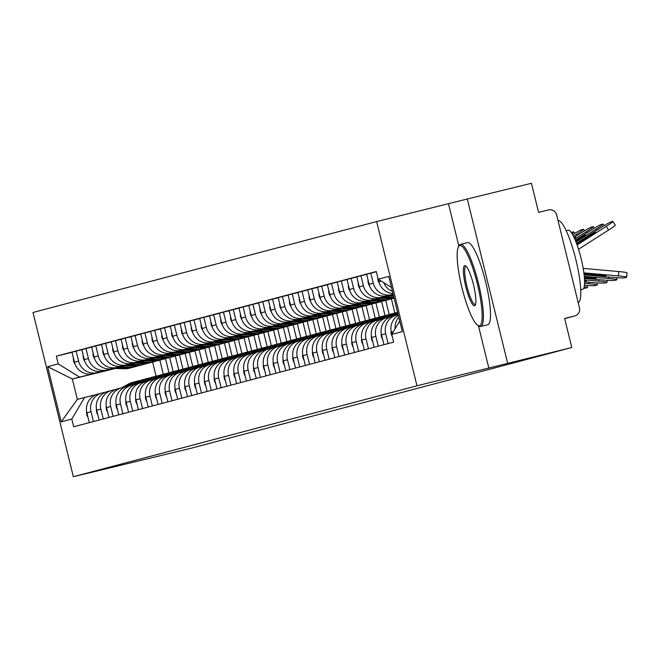 <?xml version="1.0" encoding="UTF-8"?>
<svg xmlns="http://www.w3.org/2000/svg" width="660" height="660" viewBox="0 0 660 660"><rect width="100%" height="100%" fill="white"/><g stroke="black" fill="none" stroke-linecap="round" stroke-linejoin="round"><path stroke-width="0.99" d="M507.622 363.231L467.288 198.998L376.637 221.57L33 312.485L73.343 476.71L416.971 385.795L571.774 347.515L190.616 448.363L73.343 476.71M467.288 198.998L531.44 183.29L538.577 212.355L548.576 209.905A6.765 6.641 75.2 0 1 556.636 214.896L579.463 307.849A6.765 6.641 75.2 0 1 574.744 315.975L564.679 318.632L574.629 316A6.765 6.641 75.2 0 0 574.744 315.975M574.629 316L564.638 318.45L571.774 347.515M392.444 291.398A15.559 15.271 -104.8 0 1 383.757 282.67M395.109 328.738A15.559 15.271 -104.8 0 1 398.788 317.229M378.353 279.32L378.931 281.671A15.559 15.271 75.2 0 0 392.972 293.551M398.302 315.233A15.559 15.271 75.2 0 0 391.355 332.252L391.842 334.24M393.162 294.319L391.801 294.649A15.559 15.271 -104.8 0 1 373.263 283.173L370.804 273.158L366.647 274.255L369.105 284.27A15.559 15.271 75.2 0 0 387.643 295.746L393.187 294.393M388.105 343.588L385.688 333.754A15.559 15.271 -104.8 0 1 396.8 315.018L398.17 314.68M376.365 271.788L370.804 273.158M392.65 316.115A15.559 15.271 75.2 0 0 381.529 334.851L383.947 344.685M393.212 294.5L381.983 297.248A15.559 15.271 -104.8 0 1 363.437 285.772L360.979 275.756L356.821 276.853L359.287 286.869A15.559 15.271 75.2 0 0 377.825 298.345L393.228 294.575M378.279 346.186L375.862 336.352A15.559 15.271 -104.8 0 1 386.983 317.617L390.926 316.643M366.671 274.362L360.979 275.756M382.825 318.714A15.559 15.271 75.2 0 0 371.712 337.45L374.121 347.284M393.253 294.682L372.157 299.846A15.559 15.271 -104.8 0 1 353.62 288.37L351.161 278.355L347.003 279.452L349.462 289.468A15.559 15.271 75.2 0 0 367.999 300.943L393.269 294.756M368.462 348.785L366.044 338.951A15.559 15.271 -104.8 0 1 377.157 320.215L381.109 319.242M356.854 276.961L351.161 278.355M373.007 321.313A15.559 15.271 75.2 0 0 361.886 340.048L364.303 349.882M389.812 295.713L362.34 302.445A15.559 15.271 -104.8 0 1 343.794 290.969L341.335 280.954L337.177 282.051L339.644 292.066A15.559 15.271 75.2 0 0 358.182 303.542L390.109 295.721M358.636 351.384L356.218 341.55A15.559 15.271 -104.8 0 1 367.339 322.814L371.283 321.841M347.028 279.56L341.335 280.954M363.182 323.911A15.559 15.271 75.2 0 0 352.069 342.647L354.478 352.481M379.995 298.312L352.514 305.044A15.559 15.271 -104.8 0 1 333.976 293.568L331.518 283.552L327.36 284.65L329.818 294.665A15.559 15.271 75.2 0 0 348.356 306.141L380.292 298.32M348.818 353.983L346.401 344.149A15.559 15.271 -104.8 0 1 357.514 325.405L361.465 324.439M337.202 282.158L331.518 283.552M353.364 326.51A15.559 15.271 75.2 0 0 342.243 345.246L344.66 355.08M370.169 300.911L342.697 307.642A15.559 15.271 -104.8 0 1 324.151 296.167L321.692 286.143L317.534 287.248L320.001 297.264A15.559 15.271 75.2 0 0 338.539 308.74L370.466 300.919M338.992 356.582L336.575 346.748A15.559 15.271 -104.8 0 1 347.696 328.003L351.64 327.038M327.385 284.757L321.692 286.143M343.538 329.109A15.559 15.271 75.2 0 0 332.425 347.845L334.834 357.679M360.352 303.509L332.871 310.241A15.559 15.271 -104.8 0 1 314.333 298.765L311.866 288.742L307.717 289.847L310.175 299.863A15.559 15.271 75.2 0 0 328.713 311.338L360.649 303.517M329.175 359.18L326.758 349.346A15.559 15.271 -104.8 0 1 337.87 330.602L341.822 329.637M317.559 287.347L311.866 288.742M333.721 331.708A15.559 15.271 75.2 0 0 322.6 350.443L325.017 360.277M350.526 306.108L323.053 312.84A15.559 15.271 -104.8 0 1 304.507 301.364L302.049 291.34L297.891 292.446L300.358 302.462A15.559 15.271 75.2 0 0 318.896 313.937L350.823 306.116M319.349 361.779L316.932 351.945A15.559 15.271 -104.8 0 1 328.053 333.201L331.996 332.236M307.741 289.946L302.049 291.34M323.895 334.307A15.559 15.271 75.2 0 0 312.782 353.042L315.191 362.876M391.405 298.881L394.894 313.063M340.709 308.707L313.228 315.439A15.559 15.271 -104.8 0 1 294.69 303.963L292.223 293.939L288.073 295.045L290.532 305.06A15.559 15.271 75.2 0 0 309.07 316.536L341.005 308.715M389.21 314.507L385.745 300.391M309.524 364.378L307.114 354.544A15.559 15.271 -104.8 0 1 318.227 335.8L322.179 334.834M297.916 292.545L292.223 293.939M314.077 336.905A15.559 15.271 75.2 0 0 302.957 355.641L305.374 365.475M381.587 301.48L385.069 315.661M330.883 311.305L303.41 318.037A15.559 15.271 -104.8 0 1 284.864 306.562L282.406 296.538L278.248 297.643L280.714 307.659A15.559 15.271 75.2 0 0 299.252 319.135L331.18 311.314M379.393 317.105L375.928 302.989M299.706 366.976L297.289 357.142A15.559 15.271 -104.8 0 1 308.41 338.399L312.353 337.433M288.098 295.144L282.406 296.538M304.252 339.504A15.559 15.271 75.2 0 0 293.139 358.24L295.548 368.074M371.761 304.078L375.251 318.26M321.065 313.904L293.584 320.636A15.559 15.271 -104.8 0 1 275.047 309.161L272.58 299.137L268.43 300.242L270.889 310.258A15.559 15.271 75.2 0 0 289.426 321.733L321.362 313.912M369.567 319.704L366.102 305.588M289.88 369.575L287.471 359.741A15.559 15.271 -104.8 0 1 298.584 340.997L302.536 340.032M278.272 297.742L272.58 299.137M294.434 342.103A15.559 15.271 75.2 0 0 283.313 360.838L285.73 370.673M361.944 306.677L365.425 320.859M311.239 316.503L283.759 323.235A15.559 15.271 -104.8 0 1 265.221 311.759L262.762 301.736L258.604 302.841L261.063 312.856A15.559 15.271 75.2 0 0 279.609 324.332L311.536 316.511M359.749 322.303L356.276 308.187M280.063 372.174L277.646 362.34A15.559 15.271 -104.8 0 1 288.766 343.596L292.71 342.631M268.455 300.341L262.762 301.736M284.608 344.701A15.559 15.271 75.2 0 0 273.488 363.437L275.905 373.271M352.118 309.276L355.608 323.458M301.422 319.102L273.941 325.834A15.559 15.271 -104.8 0 1 255.403 314.358L252.937 304.334L248.787 305.44L251.245 315.455A15.559 15.271 75.2 0 0 269.783 326.931L301.719 319.11M349.924 324.901L346.459 310.786M270.237 374.773L267.828 364.939A15.559 15.271 -104.8 0 1 278.941 346.195L282.892 345.229M258.629 302.94L252.937 304.334M274.791 347.3A15.559 15.271 75.2 0 0 263.67 366.036L266.087 375.87M342.301 311.875L345.782 326.057M291.596 321.7L264.115 328.433A15.559 15.271 -104.8 0 1 245.578 316.957L243.119 306.933L238.961 308.038L241.42 318.054A15.559 15.271 75.2 0 0 259.966 329.53L291.893 321.709M340.106 327.5L336.633 313.385M260.42 377.371L258.002 367.537A15.559 15.271 -104.8 0 1 269.123 348.793L273.067 347.828M248.812 305.539L243.119 306.933M264.965 349.899A15.559 15.271 75.2 0 0 253.844 368.635L256.262 378.469M332.475 314.474L335.965 328.655M281.779 324.299L254.298 331.031A15.559 15.271 -104.8 0 1 235.76 319.555L233.293 309.532L229.144 310.637L231.602 320.653A15.559 15.271 75.2 0 0 250.14 332.128L282.076 324.308M330.28 330.099L326.815 315.983M250.594 379.97L248.185 370.136A15.559 15.271 -104.8 0 1 259.298 351.392L263.249 350.427M238.986 308.137L233.293 309.532M255.148 352.498A15.559 15.271 75.2 0 0 244.027 371.233L246.444 381.067M322.658 317.072L326.139 331.254M271.953 326.898L244.472 333.63A15.559 15.271 -104.8 0 1 225.934 322.154L223.476 312.13L219.318 313.236L221.776 323.251A15.559 15.271 75.2 0 0 240.322 334.727L272.25 326.906M320.463 332.698L316.99 318.582M240.776 382.569L238.359 372.735A15.559 15.271 -104.8 0 1 249.48 353.991L253.423 353.026M229.168 310.736L223.476 312.13M245.322 355.088A15.559 15.271 75.2 0 0 234.201 373.832L236.618 383.666M312.832 319.671L316.322 333.853M262.135 329.497L234.655 336.229A15.559 15.271 -104.8 0 1 216.117 324.753L213.65 314.729L209.5 315.826L211.959 325.85A15.559 15.271 75.2 0 0 230.497 337.326L262.433 329.505M310.637 335.296L307.172 321.181M230.95 385.168L228.541 375.334A15.559 15.271 -104.8 0 1 239.654 356.59L243.598 355.624M219.343 313.335L213.65 314.729M235.504 357.687A15.559 15.271 75.2 0 0 224.383 376.431L226.801 386.265M303.014 322.262L306.496 336.451M252.31 332.096L224.829 338.827A15.559 15.271 -104.8 0 1 206.291 327.352L203.833 317.328L199.675 318.425L202.133 328.449A15.559 15.271 75.2 0 0 220.679 339.925L252.607 332.104M300.82 337.895L297.346 323.779M221.133 387.766L218.716 377.933A15.559 15.271 -104.8 0 1 229.837 359.188L233.78 358.223M209.525 315.934L203.833 317.328M225.679 360.286A15.559 15.271 75.2 0 0 214.558 379.03L216.975 388.864M293.188 324.86L296.678 339.05M242.492 334.694L215.011 341.426A15.559 15.271 -104.8 0 1 196.474 329.95L194.007 319.927L189.857 321.024L192.316 331.048A15.559 15.271 75.2 0 0 210.853 342.524L242.789 334.702M290.994 340.494L287.529 326.378M211.307 390.365L208.898 380.531A15.559 15.271 -104.8 0 1 220.011 361.787L223.954 360.822M199.7 318.533L194.007 319.927M215.861 362.885A15.559 15.271 75.2 0 0 204.74 381.628L207.157 391.462M283.371 327.459L286.852 341.649M232.666 337.293L205.186 344.025A15.559 15.271 -104.8 0 1 186.648 332.541L184.189 322.525L180.031 323.623L182.49 333.647A15.559 15.271 75.2 0 0 201.036 345.122L232.963 337.301M281.176 343.093L277.703 328.977M201.49 392.964L199.072 383.13A15.559 15.271 -104.8 0 1 210.194 364.386L214.137 363.421M189.882 321.131L184.189 322.525M206.035 365.483A15.559 15.271 75.2 0 0 194.914 384.227L197.332 394.061M273.545 330.058L277.035 344.248M222.849 339.892L195.368 346.624A15.559 15.271 -104.8 0 1 176.831 335.14L174.364 325.124L170.214 326.221L172.673 336.245A15.559 15.271 75.2 0 0 191.21 347.721L223.146 339.9M271.351 345.691L267.886 331.576M191.664 395.563L189.255 385.729A15.559 15.271 -104.8 0 1 200.368 366.985L204.311 366.019M180.056 323.73L174.364 325.124M196.21 368.082A15.559 15.271 75.2 0 0 185.097 386.826L187.514 396.66M263.728 332.656L267.209 346.846M213.023 342.49L185.542 349.222A15.559 15.271 -104.8 0 1 167.005 337.738L164.546 327.723L160.388 328.82L162.847 338.844A15.559 15.271 75.2 0 0 181.393 350.32L213.32 342.499M261.533 348.29L258.06 334.174M181.846 398.161L179.429 388.327A15.559 15.271 -104.8 0 1 190.55 369.584L194.494 368.618M170.239 326.329L164.546 327.723M186.392 370.681A15.559 15.271 75.2 0 0 175.271 389.425L177.688 399.259M253.902 335.255L257.384 349.437M203.206 345.089L175.725 351.821A15.559 15.271 -104.8 0 1 157.179 340.337L154.72 330.322L150.571 331.419L153.029 341.443A15.559 15.271 75.2 0 0 171.567 352.918L203.503 345.097M251.708 350.889L248.242 336.773M172.021 400.76L169.603 390.926A15.559 15.271 -104.8 0 1 180.725 372.182L184.668 371.217M160.413 328.927L154.72 330.322M176.566 373.279A15.559 15.271 75.2 0 0 165.454 392.024L167.871 401.858M244.084 337.854L247.566 352.036M193.38 347.688L165.899 354.42A15.559 15.271 -104.8 0 1 147.362 342.936L144.903 332.921L140.745 334.018L143.203 344.041A15.559 15.271 75.2 0 0 161.749 355.517L193.677 347.696M241.89 353.488L238.417 339.372M162.203 403.359L159.786 393.525A15.559 15.271 -104.8 0 1 170.907 374.781L174.85 373.816M150.595 331.526L144.903 332.921M166.749 375.878A15.559 15.271 75.2 0 0 155.628 394.622L158.045 404.456M234.259 340.453L237.74 354.635M183.562 350.287L156.082 357.019A15.559 15.271 -104.8 0 1 137.536 345.535L135.077 335.519L130.927 336.616L133.386 346.64A15.559 15.271 75.2 0 0 151.924 358.116L183.859 350.295M232.064 356.087L228.599 341.971M152.377 405.958L149.96 396.124A15.559 15.271 -104.8 0 1 161.081 377.38L165.025 376.414M140.77 334.125L135.077 335.519M156.923 378.477A15.559 15.271 75.2 0 0 145.81 397.221L148.228 407.055M224.441 343.051L227.923 357.233M173.737 352.885L146.256 359.617A15.559 15.271 -104.8 0 1 127.718 348.133L125.26 338.118L121.102 339.215L123.56 349.239A15.559 15.271 75.2 0 0 142.106 360.715L174.034 352.894M222.247 358.685L218.773 344.57M142.56 408.557L140.143 398.722A15.559 15.271 -104.8 0 1 151.264 379.978L155.207 379.013M130.952 336.724L125.26 338.118M147.106 381.076A15.559 15.271 75.2 0 0 135.985 399.82L138.402 409.654M214.615 345.65L218.097 359.832M163.919 355.484L136.438 362.216A15.559 15.271 -104.8 0 1 117.892 350.732L115.434 340.717L111.276 341.814L113.743 351.838A15.559 15.271 75.2 0 0 132.28 363.313L164.208 355.492M212.421 361.284L208.956 347.168M132.734 411.155L130.317 401.321A15.559 15.271 -104.8 0 1 141.438 382.577L145.381 381.612M121.126 339.322L115.434 340.717M137.28 383.674A15.559 15.271 75.2 0 0 126.167 402.418L128.584 412.252M204.798 348.249L208.279 362.431M154.094 358.083L126.613 364.815A15.559 15.271 -104.8 0 1 108.075 353.331L105.617 343.315L101.459 344.413L103.917 354.436A15.559 15.271 75.2 0 0 122.463 365.912L154.39 358.091M202.603 363.883L199.13 349.767M122.917 413.754L120.499 403.92A15.559 15.271 -104.8 0 1 131.62 385.176L135.564 384.211M111.309 341.921L105.617 343.315M127.462 386.273A15.559 15.271 75.2 0 0 116.341 405.017L118.759 414.851M194.972 350.848L198.454 365.029M144.276 360.682L116.795 367.405A15.559 15.271 -104.8 0 1 98.249 355.93L95.791 345.914L91.633 347.012L94.099 357.035A15.559 15.271 75.2 0 0 112.637 368.511L144.565 360.69M192.778 366.481L189.313 352.366M113.091 416.344L110.674 406.519A15.559 15.271 -104.8 0 1 121.795 387.775L125.738 386.81M101.483 344.52L95.791 345.914M117.637 388.872A15.559 15.271 75.2 0 0 106.524 407.616L108.933 417.45M185.155 353.447L188.636 367.628M134.45 363.28L106.969 370.004A15.559 15.271 -104.8 0 1 88.432 358.528L85.973 348.513L81.815 349.61L84.274 359.634A15.559 15.271 75.2 0 0 102.82 371.11L134.747 363.289M182.952 369.08L179.487 354.964M103.273 418.943L100.856 409.117A15.559 15.271 -104.8 0 1 111.977 390.373L115.921 389.408M91.666 347.119L85.973 348.513M107.819 391.471A15.559 15.271 75.2 0 0 96.698 410.215L99.115 420.049M175.329 356.045L178.81 370.227M124.624 365.879L97.152 372.603A15.559 15.271 -104.8 0 1 78.606 361.127L76.147 351.112L71.99 352.209L74.456 362.224A15.559 15.271 75.2 0 0 92.994 373.709L124.921 365.887M173.135 371.679L169.669 357.555M93.448 421.542L91.031 411.716A15.559 15.271 -104.8 0 1 102.151 392.972L106.095 392.007M81.84 349.717L76.147 351.112M97.993 394.07A15.559 15.271 75.2 0 0 86.881 412.813L89.29 422.647M165.511 358.644L168.993 372.826M391.479 287.447L378.188 279.221L388.773 276.424L402.32 331.609L391.743 334.405L399.712 320.974M115.327 368.495L72.352 379.013L77.352 399.382L84.596 397.468L71.783 419.059L73.681 426.772L393.64 342.119L391.743 334.405M71.783 419.059L61.207 421.855L47.652 366.671L58.228 363.874L79.588 377.099L72.352 379.013L47.652 366.671M378.188 279.221L376.299 271.507L56.331 356.161L58.228 363.874M376.637 221.57L416.971 385.795M448.528 203.965L458.873 246.097M478.451 325.784L488.862 368.189M152.608 362.076L156.073 376.192M114.807 368.478L79.588 377.099M84.596 397.468L96.278 394.606M163.309 374.278L159.844 360.154M72.022 352.316L56.331 356.161M77.352 399.382L61.207 421.855M583.918 273.314L605.707 275.245A20.971 1.353 4.4 0 1 606.128 275.55A20.971 1.353 4.4 0 1 602.745 276.028L602.827 274.989M584.051 274.37L602.745 276.028M583.168 268.397L618.775 271.549A10.148 0.652 4.4 0 1 627 272.819L626.662 277.2A10.148 0.652 -175.6 0 0 618.437 275.921L618.775 271.549M584.108 274.865L612.835 277.406A10.148 0.652 -175.6 0 0 624.665 277.786L626.488 277.299A10.148 0.652 -175.6 0 0 626.662 277.2M583.861 272.869L618.437 275.921M576.634 243.639L592.21 233.681L592.705 234.473M576.964 244.538L595.171 232.898A20.971 1.213 148 0 0 595.411 232.46A20.971 1.213 148 0 0 592.21 233.681M615.095 225.192A10.148 0.586 148 0 1 615.302 225.192A10.148 0.586 148 0 1 608.578 230.059L606.26 226.339A10.148 0.586 -32 0 0 612.975 221.463A10.148 0.586 -32 0 0 612.769 221.463L610.945 221.95A10.148 0.586 -32 0 0 600.649 227.815L576.493 243.26M578.539 249.257L608.578 230.059M577.112 244.967L606.26 226.339M584.314 276.82L595.881 277.843A20.971 1.353 4.4 0 1 596.302 278.149A20.971 1.353 4.4 0 1 592.928 278.627L593.002 277.588M584.405 277.868L592.928 278.627M584.438 278.363L603.009 280.005A10.148 0.652 -175.6 0 0 614.839 280.385L616.663 279.898A10.148 0.652 -175.6 0 0 616.844 279.799A10.148 0.652 -175.6 0 0 608.619 278.52L608.726 277.043M584.273 276.367L608.619 278.52M391.066 330.784A8.456 8.3 75.2 0 0 392.221 336.344M584.545 280.302L586.063 280.442A20.971 1.353 4.4 0 1 586.484 280.748A20.971 1.353 4.4 0 1 584.578 281.16M584.587 281.845L593.191 282.604A10.148 0.652 -175.6 0 0 605.022 282.983L606.845 282.497A10.148 0.652 -175.6 0 0 607.018 282.397A10.148 0.652 -175.6 0 0 598.793 281.119L598.909 279.642M584.529 279.856L598.793 281.119M381.241 333.382A8.456 8.3 75.2 0 0 382.618 339.289M575.495 240.694L582.392 236.28L582.887 237.072M575.85 241.576L585.346 235.496A20.971 1.213 148 0 0 585.585 235.059A20.971 1.213 148 0 0 582.392 236.28M576.007 241.989L596.434 228.938A10.148 0.586 -32 0 0 603.158 224.062A10.148 0.586 -32 0 0 602.951 224.062L601.128 224.548A10.148 0.586 -32 0 0 590.832 230.414L575.338 240.314M379.45 283.387A8.456 8.3 -104.8 0 1 377.858 277.852M574.637 238.672L575.528 238.095A20.971 1.213 148 0 0 575.767 237.658A20.971 1.213 148 0 0 574.348 238.029M574.81 239.077L586.616 231.536A10.148 0.586 -32 0 0 593.332 226.66A10.148 0.586 -32 0 0 593.125 226.66L591.302 227.147A10.148 0.586 -32 0 0 581.006 233.013L574.076 237.443M369.633 285.986A8.456 8.3 -104.8 0 1 368.065 280.046M459.797 245.594A41.267 7.945 -103.8 0 0 458.502 246.741A41.267 7.945 -103.8 0 0 461.926 287.554A41.267 7.945 -103.8 0 0 477.749 325.339A41.267 7.945 -103.8 0 0 479.482 325.743A41.267 7.945 -103.8 0 0 477.32 283.635A41.267 7.945 -103.8 0 0 459.797 245.594M458.502 246.741L459.195 245.545A42.281 8.143 76.2 0 1 460.523 244.373A42.281 8.143 76.2 0 1 460.548 244.365A42.281 8.143 76.2 0 1 478.492 283.421A42.281 8.143 76.2 0 1 480.686 326.486A42.281 8.143 76.2 0 1 480.661 326.494A42.281 8.143 76.2 0 1 478.912 326.081L477.749 325.339M464.714 265.634A20.633 3.968 76.2 0 1 465.581 265.832A20.633 3.968 76.2 0 1 473.492 284.724A20.633 3.968 76.2 0 1 475.208 305.135A20.633 3.968 76.2 0 1 474.556 305.704A20.633 3.968 76.2 0 1 465.795 286.688A20.633 3.968 76.2 0 1 464.714 265.634M466.207 266.359A19.619 3.778 -103.8 0 0 465.935 266.376A19.619 3.778 -103.8 0 0 466.942 286.366A19.619 3.778 -103.8 0 0 475.274 304.483A19.619 3.778 -103.8 0 0 475.513 304.375M568.111 230.208A30.442 5.857 76.2 0 1 568.136 230.208A30.442 5.857 76.2 0 1 581.056 258.324A30.442 5.857 76.2 0 1 582.64 289.336A30.442 5.857 76.2 0 1 582.615 289.336A30.442 5.857 76.2 0 1 582.598 289.344L580.693 289.814M467.61 242.641A42.281 8.143 76.2 0 1 467.643 242.632A42.281 8.143 76.2 0 1 485.587 281.688A42.281 8.143 76.2 0 1 487.781 324.753A42.281 8.143 76.2 0 1 487.757 324.761A42.281 8.143 76.2 0 1 487.723 324.769L480.661 326.494M558.014 220.506A42.281 8.143 76.2 0 1 575.833 259.504A42.281 8.143 76.2 0 1 578.177 302.61M584.438 285.293A10.148 0.652 -175.6 0 0 595.196 285.582L597.019 285.095A10.148 0.652 -175.6 0 0 597.201 284.996A10.148 0.652 -175.6 0 0 588.976 283.717L589.083 282.241M584.57 283.33L588.976 283.717M371.423 335.981A8.456 8.3 75.2 0 0 372.801 341.888M583.696 288.304A10.148 0.652 -175.6 0 0 585.379 288.181L587.202 287.694A10.148 0.652 -175.6 0 0 587.375 287.595A10.148 0.652 -175.6 0 0 584.183 286.869M398.062 314.259L396.643 315.051M361.597 338.58A8.456 8.3 75.2 0 0 362.975 344.487M397.617 312.444A20.295 19.915 75.2 0 0 395.389 313.516L388.954 317.13M397.576 312.296A20.295 19.915 75.2 0 0 393.129 314.119L386.826 317.65M351.78 341.179A8.456 8.3 75.2 0 0 353.158 347.086M397.658 312.617A20.295 19.915 75.2 0 0 396.462 313.236L389.953 316.882M397.79 313.162L392.428 316.173M573.49 236.239L576.79 234.135A10.148 0.586 -32 0 0 583.514 229.259A10.148 0.586 -32 0 0 583.308 229.259L581.485 229.746A10.148 0.586 -32 0 0 572.665 234.679M359.807 288.585A8.456 8.3 -104.8 0 1 358.248 282.645M571.915 233.409A10.148 0.586 -32 0 0 573.688 231.858A10.148 0.586 -32 0 0 573.482 231.858L571.659 232.345A10.148 0.586 -32 0 0 571.288 232.477M393.368 295.152L391.842 295.111M393.533 295.828L389.408 295.705M349.99 291.184A8.456 8.3 -104.8 0 1 348.422 285.244M393.995 297.718A20.295 19.915 -104.8 0 1 392.65 297.718L383.163 297.429M393.847 297.091L385.597 296.835M394.053 297.924A20.295 19.915 -104.8 0 1 391.586 298.007L382.016 297.709M394.111 298.163A20.295 19.915 -104.8 0 1 389.317 298.6L379.591 298.303M340.164 293.783A8.456 8.3 -104.8 0 1 338.605 287.842M390.679 314.127A20.295 19.915 75.2 0 0 385.572 316.115L379.129 319.729M390.142 314.259L387.874 314.861A20.295 19.915 75.2 0 0 383.303 316.717L377 320.248M341.954 343.777A8.456 8.3 75.2 0 0 343.332 349.685M395.62 312.939A20.295 19.915 75.2 0 0 393.475 313.376L391.215 313.978A20.295 19.915 75.2 0 0 386.644 315.835L380.135 319.481M393.475 313.376A20.295 19.915 75.2 0 0 388.905 315.233L382.602 318.772M392.782 298.402A20.295 19.915 -104.8 0 1 390.712 299.079L388.443 299.681A20.295 19.915 -104.8 0 1 382.833 300.316L373.346 300.028M390.712 299.079A20.295 19.915 -104.8 0 1 385.102 299.722L375.771 299.434M387.907 299.813A20.295 19.915 -104.8 0 1 381.76 300.605L372.199 300.308M387.37 299.962L385.102 300.564A20.295 19.915 -104.8 0 1 379.492 301.199L369.765 300.902M330.346 296.381A8.456 8.3 -104.8 0 1 328.779 290.441M380.853 316.726A20.295 19.915 75.2 0 0 375.746 318.714L369.311 322.327M380.317 316.858L378.056 317.46A20.295 19.915 75.2 0 0 373.486 319.316L367.183 322.847M332.137 346.376A8.456 8.3 75.2 0 0 333.514 352.283M385.795 315.538A20.295 19.915 75.2 0 0 383.658 315.975L381.389 316.577A20.295 19.915 75.2 0 0 376.819 318.433L370.31 322.08M383.658 315.975A20.295 19.915 75.2 0 0 379.087 317.831L372.784 321.37M382.965 301.001A20.295 19.915 -104.8 0 1 380.886 301.678L378.617 302.28A20.295 19.915 -104.8 0 1 373.007 302.915L363.52 302.626M380.886 301.678A20.295 19.915 -104.8 0 1 375.276 302.321L365.953 302.033M378.081 302.412A20.295 19.915 -104.8 0 1 371.943 303.204L362.373 302.907M377.553 302.56L375.284 303.163A20.295 19.915 -104.8 0 1 369.674 303.798L359.947 303.501M320.521 298.98A8.456 8.3 -104.8 0 1 318.962 293.04M371.036 319.325A20.295 19.915 75.2 0 0 365.929 321.313L359.486 324.926M370.499 319.457L368.23 320.059A20.295 19.915 75.2 0 0 363.66 321.915L357.357 325.446M322.311 348.975A8.456 8.3 75.2 0 0 323.689 354.882M375.977 318.137A20.295 19.915 75.2 0 0 373.832 318.574L371.563 319.176A20.295 19.915 75.2 0 0 367.001 321.032L360.492 324.679M373.832 318.574A20.295 19.915 75.2 0 0 369.262 320.43L362.959 323.969M373.139 303.6A20.295 19.915 -104.8 0 1 371.068 304.276L368.8 304.87A20.295 19.915 -104.8 0 1 363.19 305.514L353.702 305.225M371.068 304.276A20.295 19.915 -104.8 0 1 365.45 304.92L356.128 304.631M368.263 305.011A20.295 19.915 -104.8 0 1 362.117 305.803L352.555 305.506M367.727 305.159L365.459 305.762A20.295 19.915 -104.8 0 1 359.849 306.397L350.122 306.1M310.703 301.579A8.456 8.3 -104.8 0 1 309.136 295.639M361.21 321.923A20.295 19.915 75.2 0 0 356.103 323.911L349.668 327.525M360.673 322.055L358.413 322.658A20.295 19.915 75.2 0 0 353.842 324.514L347.531 328.045M312.493 351.574A8.456 8.3 75.2 0 0 313.871 357.481M366.151 320.735A20.295 19.915 75.2 0 0 364.015 321.173L361.746 321.775A20.295 19.915 75.2 0 0 357.175 323.631L350.666 327.277M364.015 321.173A20.295 19.915 75.2 0 0 359.444 323.029L353.141 326.568M363.322 306.199A20.295 19.915 -104.8 0 1 361.243 306.875L358.974 307.469A20.295 19.915 -104.8 0 1 353.364 308.113L343.876 307.824M361.243 306.875A20.295 19.915 -104.8 0 1 355.633 307.51L346.31 307.23M358.438 307.609A20.295 19.915 -104.8 0 1 352.291 308.393L342.73 308.104M357.91 307.758L355.641 308.352A20.295 19.915 -104.8 0 1 350.031 308.995L340.304 308.698M300.877 304.177A8.456 8.3 -104.8 0 1 299.318 298.238M351.392 324.522A20.295 19.915 75.2 0 0 346.286 326.51L339.842 330.124M350.856 324.654L348.587 325.256A20.295 19.915 75.2 0 0 344.017 327.112L337.714 330.643M302.668 354.173A8.456 8.3 75.2 0 0 304.046 360.079M356.334 323.334A20.295 19.915 75.2 0 0 354.189 323.771L351.92 324.373A20.295 19.915 75.2 0 0 347.358 326.23L340.849 329.876M354.189 323.771A20.295 19.915 75.2 0 0 349.618 325.627L343.315 329.167M353.496 308.798A20.295 19.915 -104.8 0 1 351.425 309.474L349.156 310.068A20.295 19.915 -104.8 0 1 343.546 310.712L334.059 310.423M351.425 309.474A20.295 19.915 -104.8 0 1 345.807 310.109L336.484 309.829M348.62 310.208A20.295 19.915 -104.8 0 1 342.474 310.992L332.912 310.703M348.084 310.357L345.815 310.951A20.295 19.915 -104.8 0 1 340.205 311.594L330.478 311.297M291.06 306.776A8.456 8.3 -104.8 0 1 289.492 300.828M341.566 327.121A20.295 19.915 75.2 0 0 336.46 329.109L330.016 332.722M341.03 327.253L338.762 327.855A20.295 19.915 75.2 0 0 334.199 329.711L327.888 333.242M292.85 356.771A8.456 8.3 75.2 0 0 294.228 362.678M346.508 325.933A20.295 19.915 75.2 0 0 344.371 326.37L342.103 326.972A20.295 19.915 75.2 0 0 337.532 328.82L331.023 332.475M344.371 326.37A20.295 19.915 75.2 0 0 339.801 328.226L333.498 331.757M343.678 311.396A20.295 19.915 -104.8 0 1 341.599 312.073L339.331 312.667A20.295 19.915 -104.8 0 1 333.721 313.31L324.233 313.022M341.599 312.073A20.295 19.915 -104.8 0 1 335.989 312.708L326.659 312.419M338.795 312.807A20.295 19.915 -104.8 0 1 332.648 313.591L323.087 313.302M338.266 312.955L335.998 313.549A20.295 19.915 -104.8 0 1 330.388 314.193L320.661 313.896M281.234 309.375A8.456 8.3 -104.8 0 1 279.675 303.427M331.749 329.719A20.295 19.915 75.2 0 0 326.642 331.708L320.199 335.321M331.213 329.851L328.944 330.454A20.295 19.915 75.2 0 0 324.373 332.302L318.07 335.841M283.024 359.37A8.456 8.3 75.2 0 0 284.402 365.277M336.691 328.531A20.295 19.915 75.2 0 0 334.546 328.969L332.277 329.571A20.295 19.915 75.2 0 0 327.715 331.419L321.205 335.074M334.546 328.969A20.295 19.915 75.2 0 0 329.975 330.825L323.672 334.356M333.853 313.995A20.295 19.915 -104.8 0 1 331.774 314.671L329.513 315.265A20.295 19.915 -104.8 0 1 323.903 315.909L314.416 315.62M331.774 314.671A20.295 19.915 -104.8 0 1 326.164 315.307L316.841 315.018M328.977 315.406A20.295 19.915 -104.8 0 1 322.831 316.189L313.269 315.901M328.441 315.554L326.172 316.148A20.295 19.915 -104.8 0 1 320.562 316.792L310.835 316.495M271.417 311.974A8.456 8.3 -104.8 0 1 269.849 306.025M321.923 332.318A20.295 19.915 75.2 0 0 316.816 334.307L310.373 337.92M321.387 332.45L319.118 333.052A20.295 19.915 75.2 0 0 314.556 334.9L308.245 338.44M273.207 361.969A8.456 8.3 75.2 0 0 274.585 367.876M326.865 331.13A20.295 19.915 75.2 0 0 324.728 331.567L322.459 332.17A20.295 19.915 75.2 0 0 317.889 334.018L311.38 337.673M324.728 331.567A20.295 19.915 75.2 0 0 320.158 333.424L313.855 336.955M324.035 316.594A20.295 19.915 -104.8 0 1 321.956 317.27L319.688 317.864A20.295 19.915 -104.8 0 1 314.077 318.508L304.59 318.219M321.956 317.27A20.295 19.915 -104.8 0 1 316.346 317.905L307.015 317.617M319.151 318.004A20.295 19.915 -104.8 0 1 313.005 318.788L303.443 318.5M318.615 318.153L316.354 318.747A20.295 19.915 -104.8 0 1 310.745 319.39L301.018 319.093M261.591 314.572A8.456 8.3 -104.8 0 1 260.032 308.624M312.106 334.917A20.295 19.915 75.2 0 0 306.999 336.905L300.556 340.519M311.57 335.049L309.301 335.651A20.295 19.915 75.2 0 0 304.73 337.499L298.427 341.038M263.381 364.567A8.456 8.3 75.2 0 0 264.759 370.474M317.048 333.729A20.295 19.915 75.2 0 0 314.902 334.166L312.634 334.768A20.295 19.915 75.2 0 0 308.072 336.616L301.562 340.271M314.902 334.166A20.295 19.915 75.2 0 0 310.332 336.022L304.029 339.553M314.209 319.192A20.295 19.915 -104.8 0 1 312.13 319.869L309.87 320.463A20.295 19.915 -104.8 0 1 304.26 321.106L294.772 320.81M312.13 319.869A20.295 19.915 -104.8 0 1 306.521 320.504L297.198 320.215M309.334 320.603A20.295 19.915 -104.8 0 1 303.188 321.387L293.626 321.098M308.798 320.752L306.529 321.346A20.295 19.915 -104.8 0 1 300.919 321.989L291.192 321.692M251.773 317.171A8.456 8.3 -104.8 0 1 250.206 311.223M302.28 337.516A20.295 19.915 75.2 0 0 297.173 339.504L290.73 343.117M301.744 337.648L299.475 338.25A20.295 19.915 75.2 0 0 294.913 340.098L288.601 343.637M253.555 367.166A8.456 8.3 75.2 0 0 254.941 373.073M307.222 336.328A20.295 19.915 75.2 0 0 305.085 336.765L302.816 337.367A20.295 19.915 75.2 0 0 298.246 339.215L291.736 342.87M305.085 336.765A20.295 19.915 75.2 0 0 300.514 338.621L294.212 342.152M304.392 321.791A20.295 19.915 -104.8 0 1 302.313 322.468L300.044 323.062A20.295 19.915 -104.8 0 1 294.434 323.705L284.947 323.408M302.313 322.468A20.295 19.915 -104.8 0 1 296.703 323.103L287.372 322.814M299.508 323.202A20.295 19.915 -104.8 0 1 293.362 323.986L283.8 323.697M298.972 323.35L296.711 323.945A20.295 19.915 -104.8 0 1 291.101 324.588L281.375 324.291M241.948 319.77A8.456 8.3 -104.8 0 1 240.388 313.822M292.462 340.114A20.295 19.915 75.2 0 0 287.356 342.103L280.912 345.716M291.926 340.246L289.658 340.849A20.295 19.915 75.2 0 0 285.087 342.697L278.784 346.236M243.738 369.765A8.456 8.3 75.2 0 0 245.116 375.672M297.404 338.926A20.295 19.915 75.2 0 0 295.259 339.364L292.99 339.966A20.295 19.915 75.2 0 0 288.42 341.814L281.919 345.469M295.259 339.364A20.295 19.915 75.2 0 0 290.689 341.22L284.386 344.751M294.566 324.39A20.295 19.915 -104.8 0 1 292.487 325.066L290.227 325.661A20.295 19.915 -104.8 0 1 284.617 326.304L275.129 326.007M292.487 325.066A20.295 19.915 -104.8 0 1 286.877 325.702L277.555 325.413M289.69 325.801A20.295 19.915 -104.8 0 1 283.544 326.584L273.983 326.287M289.154 325.949L286.885 326.543A20.295 19.915 -104.8 0 1 281.275 327.187L271.549 326.89M232.13 322.369A8.456 8.3 -104.8 0 1 230.563 316.421M282.637 342.713A20.295 19.915 75.2 0 0 277.53 344.701L271.087 348.315M282.101 342.845L279.832 343.447A20.295 19.915 75.2 0 0 275.261 345.296L268.958 348.835M233.912 372.364A8.456 8.3 75.2 0 0 235.298 378.271M287.578 341.525A20.295 19.915 75.2 0 0 285.442 341.962L283.173 342.565A20.295 19.915 75.2 0 0 278.602 344.413L272.093 348.067M285.442 341.962A20.295 19.915 75.2 0 0 280.871 343.819L274.568 347.35M284.749 326.989A20.295 19.915 -104.8 0 1 282.67 327.665L280.401 328.259A20.295 19.915 -104.8 0 1 274.791 328.903L265.303 328.606M282.67 327.665A20.295 19.915 -104.8 0 1 277.06 328.3L267.729 328.012M279.865 328.399A20.295 19.915 -104.8 0 1 273.718 329.183L264.157 328.886M279.328 328.548L277.068 329.142A20.295 19.915 -104.8 0 1 271.458 329.786L261.731 329.488M222.304 324.967A8.456 8.3 -104.8 0 1 220.745 319.019M272.819 345.312A20.295 19.915 75.2 0 0 267.712 347.3L261.269 350.914M272.283 345.444L270.014 346.046A20.295 19.915 75.2 0 0 265.444 347.894L259.141 351.433M224.095 374.962A8.456 8.3 75.2 0 0 225.472 380.87M277.761 344.124A20.295 19.915 75.2 0 0 275.616 344.561L273.347 345.163A20.295 19.915 75.2 0 0 268.777 347.012L262.276 350.666M275.616 344.561A20.295 19.915 75.2 0 0 271.046 346.417L264.742 349.948M274.923 329.587A20.295 19.915 -104.8 0 1 272.844 330.264L270.584 330.858A20.295 19.915 -104.8 0 1 264.974 331.501L255.486 331.204M272.844 330.264A20.295 19.915 -104.8 0 1 267.234 330.899L257.911 330.611M270.047 330.998A20.295 19.915 -104.8 0 1 263.901 331.782L254.339 331.485M269.511 331.147L267.242 331.741A20.295 19.915 -104.8 0 1 261.632 332.384L251.905 332.087M212.487 327.566A8.456 8.3 -104.8 0 1 210.919 321.618M262.993 347.911A20.295 19.915 75.2 0 0 257.887 349.899L251.443 353.512M262.457 348.043L260.188 348.645A20.295 19.915 75.2 0 0 255.618 350.493L249.315 354.032M214.269 377.561A8.456 8.3 75.2 0 0 215.647 383.468M267.935 346.723A20.295 19.915 75.2 0 0 265.798 347.16L263.53 347.762A20.295 19.915 75.2 0 0 258.959 349.61L252.45 353.265M265.798 347.16A20.295 19.915 75.2 0 0 261.228 349.016L254.925 352.547M265.105 332.186A20.295 19.915 -104.8 0 1 263.026 332.863L260.758 333.457A20.295 19.915 -104.8 0 1 255.148 334.1L245.66 333.803M263.026 332.863A20.295 19.915 -104.8 0 1 257.416 333.498L248.086 333.209M260.221 333.589A20.295 19.915 -104.8 0 1 254.075 334.381L244.513 334.084M259.685 333.745L257.425 334.339A20.295 19.915 -104.8 0 1 251.815 334.983L242.088 334.686M202.661 330.165A8.456 8.3 -104.8 0 1 201.102 324.217M253.176 350.51A20.295 19.915 75.2 0 0 248.069 352.498L241.626 356.111M252.64 350.641L250.371 351.244A20.295 19.915 75.2 0 0 245.8 353.092L239.498 356.631M204.451 380.16A8.456 8.3 75.2 0 0 205.829 386.067M258.11 349.322A20.295 19.915 75.2 0 0 255.973 349.759L253.704 350.361A20.295 19.915 75.2 0 0 249.133 352.209L242.624 355.864M255.973 349.759A20.295 19.915 75.2 0 0 251.402 351.615L245.099 355.146M255.28 334.785A20.295 19.915 -104.8 0 1 253.201 335.462L250.94 336.055A20.295 19.915 -104.8 0 1 245.33 336.699L235.843 336.402M253.201 335.462A20.295 19.915 -104.8 0 1 247.591 336.097L238.268 335.808M250.404 336.188A20.295 19.915 -104.8 0 1 244.258 336.979L234.696 336.683M249.868 336.344L247.599 336.938A20.295 19.915 -104.8 0 1 241.989 337.582L232.262 337.276M192.844 332.764A8.456 8.3 -104.8 0 1 191.276 326.815M243.35 353.108A20.295 19.915 75.2 0 0 238.243 355.096L231.8 358.71M242.814 353.24L240.545 353.842A20.295 19.915 75.2 0 0 235.975 355.69L229.672 359.23M194.626 382.759A8.456 8.3 75.2 0 0 196.004 388.666M248.292 351.92A20.295 19.915 75.2 0 0 246.155 352.358L243.886 352.96A20.295 19.915 75.2 0 0 239.316 354.808L232.807 358.462M246.155 352.358A20.295 19.915 75.2 0 0 241.585 354.214L235.282 357.745M245.462 337.384A20.295 19.915 -104.8 0 1 243.383 338.06L241.114 338.654A20.295 19.915 -104.8 0 1 235.504 339.298L226.017 339.001M243.383 338.06A20.295 19.915 -104.8 0 1 237.773 338.695L228.442 338.407M240.578 338.786A20.295 19.915 -104.8 0 1 234.432 339.578L224.87 339.281M240.042 338.943L237.782 339.537A20.295 19.915 -104.8 0 1 232.172 340.18L222.445 339.875M183.018 335.362A8.456 8.3 -104.8 0 1 181.45 329.414M233.533 355.707A20.295 19.915 75.2 0 0 228.426 357.695L221.983 361.309M232.996 355.839L230.728 356.441A20.295 19.915 75.2 0 0 226.157 358.289L219.854 361.828M184.808 385.358A8.456 8.3 75.2 0 0 186.186 391.264M238.466 354.519A20.295 19.915 75.2 0 0 236.329 354.956L234.061 355.558A20.295 19.915 75.2 0 0 229.49 357.406L222.981 361.061M236.329 354.956A20.295 19.915 75.2 0 0 231.759 356.812L225.456 360.343M235.636 339.983A20.295 19.915 -104.8 0 1 233.558 340.651L231.297 341.253A20.295 19.915 -104.8 0 1 225.687 341.897L216.191 341.599M233.558 340.651A20.295 19.915 -104.8 0 1 227.947 341.294L218.625 341.005M230.752 341.385A20.295 19.915 -104.8 0 1 224.614 342.177L215.044 341.88M230.224 341.534L227.956 342.136A20.295 19.915 -104.8 0 1 222.346 342.779L212.619 342.474M173.2 337.961A8.456 8.3 -104.8 0 1 171.633 332.013M223.707 358.306A20.295 19.915 75.2 0 0 218.6 360.294L212.157 363.908M223.171 358.438L220.902 359.04A20.295 19.915 75.2 0 0 216.332 360.888L210.029 364.427M174.982 387.956A8.456 8.3 75.2 0 0 176.36 393.863M228.649 357.118A20.295 19.915 75.2 0 0 226.504 357.555L224.243 358.157A20.295 19.915 75.2 0 0 219.673 360.005L213.163 363.66M226.504 357.555A20.295 19.915 75.2 0 0 221.941 359.411L215.638 362.942M225.819 342.581A20.295 19.915 -104.8 0 1 223.74 343.249L221.471 343.852A20.295 19.915 -104.8 0 1 215.861 344.495L206.374 344.198M223.74 343.249A20.295 19.915 -104.8 0 1 218.13 343.893L208.799 343.604M220.935 343.984A20.295 19.915 -104.8 0 1 214.789 344.776L205.227 344.479M220.399 344.132L218.138 344.734A20.295 19.915 -104.8 0 1 212.528 345.378L202.801 345.073M163.375 340.552A8.456 8.3 -104.8 0 1 161.807 334.612M213.889 360.904A20.295 19.915 75.2 0 0 208.783 362.893L202.339 366.506M213.353 361.036L211.084 361.639A20.295 19.915 75.2 0 0 206.514 363.487L200.211 367.026M165.165 390.555A8.456 8.3 75.2 0 0 166.543 396.462M218.823 359.716A20.295 19.915 75.2 0 0 216.686 360.154L214.417 360.756A20.295 19.915 75.2 0 0 209.847 362.604L203.338 366.259M216.686 360.154A20.295 19.915 75.2 0 0 212.116 362.01L205.813 365.541M215.993 345.172A20.295 19.915 -104.8 0 1 213.914 345.848L211.654 346.45A20.295 19.915 -104.8 0 1 206.035 347.094L196.548 346.797M213.914 345.848A20.295 19.915 -104.8 0 1 208.304 346.492L198.982 346.203M211.109 346.582A20.295 19.915 -104.8 0 1 204.971 347.374L195.401 347.077M210.581 346.731L208.312 347.333A20.295 19.915 -104.8 0 1 202.702 347.977L192.976 347.671M153.557 343.15A8.456 8.3 -104.8 0 1 151.99 337.21M204.064 363.503A20.295 19.915 75.2 0 0 198.957 365.491L192.514 369.105M203.527 363.635L201.259 364.237A20.295 19.915 75.2 0 0 196.688 366.085L190.385 369.625M155.339 393.154A8.456 8.3 75.2 0 0 156.717 399.061M209.005 362.315A20.295 19.915 75.2 0 0 206.861 362.752L204.6 363.355A20.295 19.915 75.2 0 0 200.029 365.203L193.52 368.858M206.861 362.752A20.295 19.915 75.2 0 0 202.298 364.6L195.995 368.14M206.176 347.77A20.295 19.915 -104.8 0 1 204.097 348.447L201.828 349.049A20.295 19.915 -104.8 0 1 196.218 349.693L186.731 349.396M204.097 348.447A20.295 19.915 -104.8 0 1 198.487 349.09L189.156 348.802M201.292 349.181A20.295 19.915 -104.8 0 1 195.145 349.973L185.584 349.676M200.755 349.33L198.495 349.932A20.295 19.915 -104.8 0 1 192.877 350.575L183.158 350.27M143.731 345.749A8.456 8.3 -104.8 0 1 142.164 339.809M194.246 366.102A20.295 19.915 75.2 0 0 189.139 368.082L182.696 371.704M193.702 366.234L191.441 366.836A20.295 19.915 75.2 0 0 186.871 368.684L180.568 372.224M145.522 395.752A8.456 8.3 75.2 0 0 146.899 401.659M199.18 364.914A20.295 19.915 75.2 0 0 197.043 365.351L194.774 365.953A20.295 19.915 75.2 0 0 190.204 367.801L183.694 371.456M197.043 365.351A20.295 19.915 75.2 0 0 192.472 367.199L186.169 370.738M196.35 350.369A20.295 19.915 -104.8 0 1 194.271 351.046L192.011 351.648A20.295 19.915 -104.8 0 1 186.392 352.291L176.905 351.995M194.271 351.046A20.295 19.915 -104.8 0 1 188.661 351.689L179.338 351.4M191.466 351.78A20.295 19.915 -104.8 0 1 185.328 352.572L175.758 352.275M190.938 351.928L188.669 352.531A20.295 19.915 -104.8 0 1 183.059 353.174L173.332 352.869M133.906 348.348A8.456 8.3 -104.8 0 1 132.346 342.408M184.42 368.701A20.295 19.915 75.2 0 0 179.314 370.681L172.87 374.302M183.884 368.833L181.615 369.435A20.295 19.915 75.2 0 0 177.045 371.283L170.742 374.822M135.696 398.351A8.456 8.3 75.2 0 0 137.074 404.258M189.362 367.513A20.295 19.915 75.2 0 0 187.217 367.95L184.957 368.552A20.295 19.915 75.2 0 0 180.386 370.4L173.877 374.055M187.217 367.95A20.295 19.915 75.2 0 0 182.655 369.798L176.352 373.337M186.532 352.968A20.295 19.915 -104.8 0 1 184.453 353.644L182.185 354.247A20.295 19.915 -104.8 0 1 176.575 354.89L167.087 354.593M184.453 353.644A20.295 19.915 -104.8 0 1 178.843 354.288L169.513 353.999M181.648 354.379A20.295 19.915 -104.8 0 1 175.502 355.171L165.94 354.874M181.112 354.527L178.852 355.129A20.295 19.915 -104.8 0 1 173.233 355.773L163.515 355.468M124.088 350.947A8.456 8.3 -104.8 0 1 122.521 345.007M174.603 371.299A20.295 19.915 75.2 0 0 169.496 373.279L163.053 376.901M174.058 371.432L171.798 372.034A20.295 19.915 75.2 0 0 167.227 373.882L160.924 377.421M125.879 400.95A8.456 8.3 75.2 0 0 127.256 406.857M179.536 370.111A20.295 19.915 75.2 0 0 177.4 370.549L175.131 371.151A20.295 19.915 75.2 0 0 170.56 372.999L164.051 376.654M177.4 370.549A20.295 19.915 75.2 0 0 172.829 372.397L166.526 375.936M176.707 355.567A20.295 19.915 -104.8 0 1 174.628 356.243L172.359 356.846A20.295 19.915 -104.8 0 1 166.749 357.489L157.261 357.192M174.628 356.243A20.295 19.915 -104.8 0 1 169.018 356.887L159.695 356.598M171.823 356.977A20.295 19.915 -104.8 0 1 165.685 357.769L156.115 357.472M171.295 357.126L169.026 357.728A20.295 19.915 -104.8 0 1 163.416 358.372L153.689 358.066M114.262 353.546A8.456 8.3 -104.8 0 1 112.703 347.605M164.777 373.898A20.295 19.915 75.2 0 0 159.67 375.878L153.227 379.5M164.241 374.03L161.972 374.632A20.295 19.915 75.2 0 0 157.402 376.48L151.099 380.02M116.053 403.54A8.456 8.3 75.2 0 0 117.43 409.456M169.719 372.71A20.295 19.915 75.2 0 0 167.574 373.147L165.313 373.75A20.295 19.915 75.2 0 0 160.743 375.598L154.234 379.252M167.574 373.147A20.295 19.915 75.2 0 0 163.004 374.995L156.709 378.535M166.889 358.165A20.295 19.915 -104.8 0 1 164.81 358.842L162.542 359.444A20.295 19.915 -104.8 0 1 156.931 360.088L147.444 359.791M164.81 358.842A20.295 19.915 -104.8 0 1 159.2 359.486L149.869 359.197M162.005 359.576A20.295 19.915 -104.8 0 1 155.859 360.368L146.297 360.071M161.469 359.725L159.2 360.327A20.295 19.915 -104.8 0 1 153.59 360.971L143.872 360.665M104.445 356.144A8.456 8.3 -104.8 0 1 102.877 350.204M154.96 376.497A20.295 19.915 75.2 0 0 149.853 378.477L143.41 382.099M154.415 376.629L152.155 377.231A20.295 19.915 75.2 0 0 147.584 379.079L141.281 382.618M106.235 406.139A8.456 8.3 75.2 0 0 107.613 412.054M159.893 375.309A20.295 19.915 75.2 0 0 157.756 375.746L155.488 376.349A20.295 19.915 75.2 0 0 150.917 378.197L144.408 381.851M157.756 375.746A20.295 19.915 75.2 0 0 153.186 377.594L146.883 381.133M157.063 360.764A20.295 19.915 -104.8 0 1 154.984 361.441L152.716 362.043A20.295 19.915 -104.8 0 1 147.106 362.686L137.618 362.389M154.984 361.441A20.295 19.915 -104.8 0 1 149.374 362.084L140.052 361.796M152.179 362.175A20.295 19.915 -104.8 0 1 146.042 362.967L136.471 362.67M151.651 362.323L149.383 362.926A20.295 19.915 -104.8 0 1 143.773 363.569L134.046 363.264M94.619 358.743A8.456 8.3 -104.8 0 1 93.06 352.803M145.134 379.096A20.295 19.915 75.2 0 0 140.027 381.076L133.584 384.697M144.598 379.228L142.329 379.83A20.295 19.915 75.2 0 0 137.758 381.678L131.456 385.217M96.409 408.738A8.456 8.3 75.2 0 0 97.787 414.653M150.076 377.908A20.295 19.915 75.2 0 0 147.931 378.345L145.67 378.947A20.295 19.915 75.2 0 0 141.1 380.795L134.59 384.45M147.931 378.345A20.295 19.915 75.2 0 0 143.36 380.193L137.065 383.732M147.246 363.363A20.295 19.915 -104.8 0 1 145.167 364.039L142.898 364.642A20.295 19.915 -104.8 0 1 137.288 365.285L127.801 364.988M145.167 364.039A20.295 19.915 -104.8 0 1 139.557 364.683L130.226 364.394M142.362 364.774A20.295 19.915 -104.8 0 1 136.216 365.566L126.654 365.269M141.826 364.922L139.557 365.524A20.295 19.915 -104.8 0 1 133.947 366.168L124.228 365.863M84.802 361.342A8.456 8.3 -104.8 0 1 83.234 355.402M135.308 381.695A20.295 19.915 75.2 0 0 130.201 383.674L123.767 387.288M134.772 381.826L132.511 382.429A20.295 19.915 75.2 0 0 127.941 384.277L121.638 387.816M86.592 411.337A8.456 8.3 75.2 0 0 87.97 417.252M140.25 380.507A20.295 19.915 75.2 0 0 138.113 380.944L135.844 381.546A20.295 19.915 75.2 0 0 131.274 383.394L124.765 387.049M138.113 380.944A20.295 19.915 75.2 0 0 133.543 382.792L127.24 386.331M137.42 365.962A20.295 19.915 -104.8 0 1 135.341 366.638L133.072 367.24A20.295 19.915 -104.8 0 1 127.462 367.884L117.975 367.587M135.341 366.638A20.295 19.915 -104.8 0 1 129.731 367.282L120.409 366.993M132.536 367.373A20.295 19.915 -104.8 0 1 126.398 368.164L116.828 367.867M132.008 367.521L129.739 368.123A20.295 19.915 -104.8 0 1 124.129 368.767L114.403 368.462M74.976 363.94A8.456 8.3 -104.8 0 1 73.417 358M92.994 373.709L97.152 372.603M102.82 371.11L106.969 370.004M112.637 368.511L116.795 367.405M122.463 365.912L126.613 364.815M132.28 363.313L136.438 362.216M142.106 360.715L146.256 359.617M151.924 358.116L156.082 357.019M161.749 355.517L165.899 354.42M171.567 352.918L175.725 351.821M181.393 350.32L185.542 349.222M191.21 347.721L195.368 346.624M201.036 345.122L205.186 344.025M210.853 342.524L215.011 341.426M220.679 339.925L224.829 338.827M230.497 337.326L234.655 336.229M240.322 334.727L244.472 333.63M250.14 332.128L254.298 331.031M259.966 329.53L264.115 328.433M269.783 326.931L273.941 325.834M279.609 324.332L283.759 323.235M289.426 321.733L293.584 320.636M299.252 319.135L303.41 318.037M309.07 316.536L313.228 315.439M318.896 313.937L323.053 312.84M328.713 311.338L332.871 310.241M338.539 308.74L342.697 307.642M348.356 306.141L352.514 305.044M358.182 303.542L362.34 302.445M367.999 300.943L372.157 299.846M377.825 298.345L381.983 297.248M387.643 295.746L391.801 294.649M96.698 410.215L100.856 409.117M106.524 407.616L110.674 406.519M116.341 405.017L120.499 403.92M126.167 402.418L130.317 401.321M135.985 399.82L140.143 398.722M145.81 397.221L149.96 396.124M155.628 394.622L159.786 393.525M165.454 392.024L169.603 390.926M175.271 389.425L179.429 388.327M185.097 386.826L189.255 385.729M194.914 384.227L199.072 383.13M204.74 381.628L208.898 380.531M214.558 379.03L218.716 377.933M224.383 376.431L228.541 375.334M234.201 373.832L238.359 372.735M244.027 371.233L248.185 370.136M253.844 368.635L258.002 367.537M263.67 366.036L267.828 364.939M273.488 363.437L277.646 362.34M283.313 360.838L287.471 359.741M293.139 358.24L297.289 357.142M302.957 355.641L307.114 354.544M312.782 353.042L316.932 351.945M322.6 350.443L326.758 349.346M332.425 347.845L336.575 346.748M342.243 345.246L346.401 344.149M352.069 342.647L356.218 341.55M361.886 340.048L366.044 338.951M371.712 337.45L375.862 336.352M381.529 334.851L385.688 333.754M391.355 332.252L393.327 331.733M86.881 412.813L91.031 411.716M84.274 359.634L88.432 358.528M94.099 357.035L98.249 355.93M103.917 354.436L108.075 353.331M113.743 351.838L117.892 350.732M123.56 349.239L127.718 348.133M133.386 346.64L137.536 345.535M143.203 344.041L147.362 342.936M153.029 341.443L157.179 340.337M162.847 338.844L167.005 337.738M172.673 336.245L176.831 335.14M182.49 333.647L186.648 332.541M192.316 331.048L196.474 329.95M202.133 328.449L206.291 327.352M211.959 325.85L216.117 324.753M221.776 323.251L225.934 322.154M231.602 320.653L235.76 319.555M241.42 318.054L245.578 316.957M251.245 315.455L255.403 314.358M261.063 312.856L265.221 311.759M270.889 310.258L275.047 309.161M280.714 307.659L284.864 306.562M290.532 305.06L294.69 303.963M300.358 302.462L304.507 301.364M310.175 299.863L314.333 298.765M320.001 297.264L324.151 296.167M329.818 294.665L333.976 293.568M339.644 292.066L343.794 290.969M349.462 289.468L353.62 288.37M359.287 286.869L363.437 285.772M369.105 284.27L373.263 283.173M378.931 281.671L381.183 281.077M74.456 362.224L78.606 361.127M597.143 230.059L596.434 228.938M587.317 232.658L586.616 231.536M395.389 313.516L393.129 314.119M397.724 312.898L396.462 313.236M577.5 235.257L576.79 234.135M392.65 297.718L393.921 297.388M389.317 298.6L391.586 298.007M385.572 316.115L383.303 316.717M388.905 315.233L386.644 315.835M382.833 300.316L385.102 299.722M379.492 301.199L381.76 300.605M375.746 318.714L373.486 319.316M379.087 317.831L376.819 318.433M373.007 302.915L375.276 302.321M369.674 303.798L371.943 303.204M365.929 321.313L363.66 321.915M369.262 320.43L367.001 321.032M363.19 305.514L365.45 304.92M359.849 306.397L362.117 305.803M356.103 323.911L353.842 324.514M359.444 323.029L357.175 323.631M353.364 308.113L355.633 307.51M350.031 308.995L352.291 308.393M346.286 326.51L344.017 327.112M349.618 325.627L347.358 326.23M343.546 310.712L345.807 310.109M340.205 311.594L342.474 310.992M336.46 329.109L334.199 329.711M339.801 328.226L337.532 328.82M333.721 313.31L335.989 312.708M330.388 314.193L332.648 313.591M326.642 331.708L324.373 332.302M329.975 330.825L327.715 331.419M323.903 315.909L326.164 315.307M320.562 316.792L322.831 316.189M316.816 334.307L314.556 334.9M320.158 333.424L317.889 334.018M314.077 318.508L316.346 317.905M310.745 319.39L313.005 318.788M306.999 336.905L304.73 337.499M310.332 336.022L308.072 336.616M304.26 321.106L306.521 320.504M300.919 321.989L303.188 321.387M297.173 339.504L294.913 340.098M300.514 338.621L298.246 339.215M294.434 323.705L296.703 323.103M291.101 324.588L293.362 323.986M287.356 342.103L285.087 342.697M290.689 341.22L288.42 341.814M284.617 326.304L286.877 325.702M281.275 327.187L283.544 326.584M277.53 344.701L275.261 345.296M280.871 343.819L278.602 344.413M274.791 328.903L277.06 328.3M271.458 329.786L273.718 329.183M267.712 347.3L265.444 347.894M271.046 346.417L268.777 347.012M264.974 331.501L267.234 330.899M261.632 332.384L263.901 331.782M257.887 349.899L255.618 350.493M261.228 349.016L258.959 349.61M255.148 334.1L257.416 333.498M251.815 334.983L254.075 334.381M248.069 352.498L245.8 353.092M251.402 351.615L249.133 352.209M245.33 336.699L247.591 336.097M241.989 337.582L244.258 336.979M238.243 355.096L235.975 355.69M241.585 354.214L239.316 354.808M235.504 339.298L237.773 338.695M232.172 340.18L234.432 339.578M228.426 357.695L226.157 358.289M231.759 356.812L229.49 357.406M225.687 341.897L227.947 341.294M222.346 342.779L224.614 342.177M218.6 360.294L216.332 360.888M221.941 359.411L219.673 360.005M215.861 344.495L218.13 343.893M212.528 345.378L214.789 344.776M208.783 362.893L206.514 363.487M212.116 362.01L209.847 362.604M206.035 347.094L208.304 346.492M202.702 347.977L204.971 347.374M198.957 365.491L196.688 366.085M202.298 364.6L200.029 365.203M196.218 349.693L198.487 349.09M192.877 350.575L195.145 349.973M189.139 368.082L186.871 368.684M192.472 367.199L190.204 367.801M186.392 352.291L188.661 351.689M183.059 353.174L185.328 352.572M179.314 370.681L177.045 371.283M182.655 369.798L180.386 370.4M176.575 354.89L178.843 354.288M173.233 355.773L175.502 355.171M169.496 373.279L167.227 373.882M172.829 372.397L170.56 372.999M166.749 357.489L169.018 356.887M163.416 358.372L165.685 357.769M159.67 375.878L157.402 376.48M163.004 374.995L160.743 375.598M156.931 360.088L159.2 359.486M153.59 360.971L155.859 360.368M149.853 378.477L147.584 379.079M153.186 377.594L150.917 378.197M147.106 362.686L149.374 362.084M143.773 363.569L146.042 362.967M140.027 381.076L137.758 381.678M143.36 380.193L141.1 380.795M137.288 365.285L139.557 364.683M133.947 366.168L136.216 365.566M130.201 383.674L127.941 384.277M133.543 382.792L131.274 383.394M127.462 367.884L129.731 367.282M124.129 368.767L126.398 368.164M97.729 394.135L101.879 393.038M107.547 391.537L111.705 390.439M117.373 388.938L121.531 387.841M127.19 386.339L131.348 385.242M137.016 383.749L141.174 382.643M146.833 381.15L150.992 380.045M156.659 378.551L160.817 377.446M166.477 375.952L170.635 374.847M176.302 373.354L180.46 372.248M186.12 370.755L190.278 369.649M195.946 368.156L200.104 367.051M205.763 365.558L209.921 364.452M215.589 362.959L219.747 361.853M225.415 360.36L229.564 359.254M235.232 357.761L239.39 356.656M245.058 355.162L249.208 354.065M254.875 352.564L259.034 351.466M264.701 349.965L268.851 348.868M274.519 347.366L278.677 346.269M284.344 344.767L288.494 343.67M294.162 342.169L298.32 341.072M303.988 339.57L308.137 338.473M313.805 336.971L317.963 335.874M323.631 334.373L327.781 333.275M333.448 331.774L337.606 330.676M343.274 329.175L347.424 328.078M353.092 326.576L357.25 325.479M362.917 323.977L367.067 322.88M372.735 321.379L376.893 320.281M382.561 318.78L386.71 317.683M392.378 316.181L396.536 315.084M612.975 221.463L615.302 225.192M617.001 277.72L616.844 279.799M607.183 280.318L607.018 282.397M603.158 224.062L604.139 225.646M593.332 226.66L594.322 228.245M467.643 242.632L460.548 244.365M566.206 230.678L568.136 230.208M597.358 282.917L597.201 284.996M587.54 285.516L587.375 287.595M583.514 229.259L584.496 230.843M573.688 231.858L574.678 233.442"/></g></svg>
